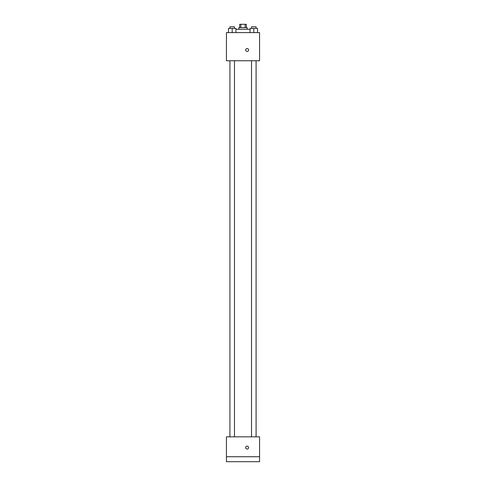 <?xml version="1.0" encoding="UTF-8"?>
<svg xmlns="http://www.w3.org/2000/svg" width="486" height="486" viewBox="0 0 486 486"><rect width="100%" height="100%" fill="white"/><g stroke="black" fill="none" stroke-linecap="round" stroke-linejoin="round"><path stroke-width="0.73" d="M240.874 27.611L240.874 24.3L239.689 24.3L239.689 27.611M240.874 24.3L246.311 24.3L246.311 27.611M245.126 27.611L245.126 24.3M238.857 29.269L238.857 27.611L247.143 27.611L247.143 29.269M250.077 29.269L235.923 29.269M226.433 32.586L259.567 32.586L259.567 60.75L226.433 60.75L226.433 32.586M247.143 51.431A1.452 1.452 0 0 1 245.886 49.256A1.452 1.452 0 0 1 248.395 49.256A1.452 1.452 0 0 1 247.143 51.431M226.433 436.847L259.567 436.847L259.567 461.7L226.433 461.7L226.433 436.847M247.143 449.064A1.452 1.452 0 0 1 245.886 446.889A1.452 1.452 0 0 1 248.395 446.889A1.452 1.452 0 0 1 247.143 449.064M226.433 456.731L259.567 456.731M250.077 32.586L250.077 28.443L257.531 28.443L257.531 32.586L257.531 28.443M253.801 32.586L253.801 28.443M256.092 28.443L256.092 26.785L251.517 26.785L251.517 28.443M228.469 32.586L228.469 28.443L235.923 28.443L235.923 32.586L235.923 28.443M232.199 32.586L232.199 28.443M234.483 28.443L234.483 26.785L229.908 26.785L229.908 28.443M251.517 60.75L251.517 436.847M256.092 60.75L256.092 436.847M234.483 436.847L234.483 60.75M229.908 436.847L229.908 60.75"/></g></svg>
